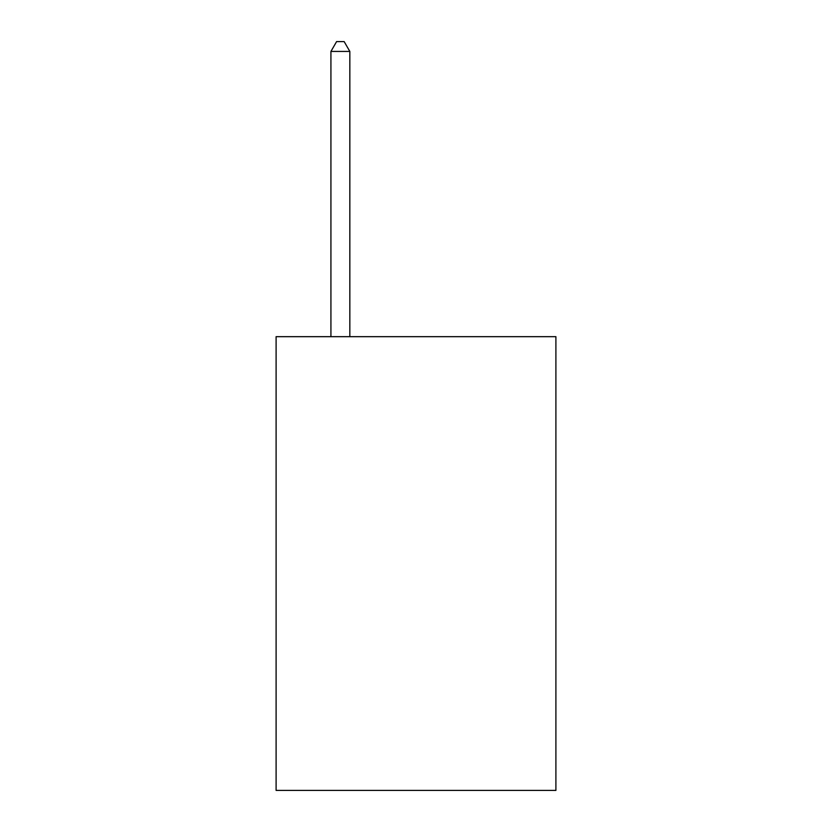 <?xml version="1.0" encoding="UTF-8"?>
<svg xmlns="http://www.w3.org/2000/svg" width="832" height="832" viewBox="0 0 832 832"><rect width="100%" height="100%" fill="white"/><g stroke="black" fill="none" stroke-linecap="round" stroke-linejoin="round"><path stroke-width="1.25" d="M555.901 336.669L555.901 790.4L276.099 790.4L276.099 336.669L555.901 336.669M349.835 336.669L349.835 51.428L330.928 51.428L330.928 336.669M330.928 51.428L336.596 41.6L344.157 41.6L349.835 51.428"/></g></svg>
